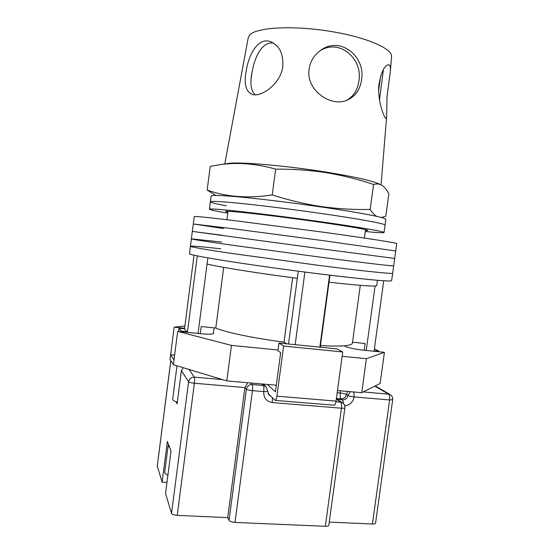 <?xml version="1.0" encoding="UTF-8"?>
<svg xmlns="http://www.w3.org/2000/svg" width="554" height="554" viewBox="0 0 554 554"><rect width="100%" height="100%" fill="white"/><g stroke="black" fill="none" stroke-linecap="round" stroke-linejoin="round"><path stroke-width="0.83" d="M320.101 265.567C364.525 271.231 393.423 274.182 392.654 273.24L391.63 280.643C392.35 281.951 363.41 279.389 318.979 273.842C287.761 269.957 252.458 265.034 227.562 261.121C202.362 257.104 189.662 254.618 189.468 253.67L190.424 246.253C190.652 246.925 203.387 249.175 228.622 252.991L320.101 265.567C364.525 271.231 393.423 274.182 392.654 273.24L393.679 265.83C394.496 266.405 365.647 263.06 321.216 257.278C365.647 263.06 394.496 266.405 393.679 265.83L394.697 258.42L322.331 248.981L394.697 258.42L395.722 250.997L323.453 240.685L395.722 250.997L396.747 243.573C397.724 243.054 369.006 238.511 324.568 232.375L232.874 220.423C207.501 217.397 194.62 216.108 194.246 216.559L193.291 223.989L231.807 228.58L323.453 240.685L231.807 228.58L193.291 223.989L192.335 231.413L322.331 248.981L192.335 231.413L191.379 238.836C191.649 239.231 204.412 241.239 229.681 244.861L321.216 257.278L229.681 244.861C204.412 241.239 191.649 239.231 191.379 238.836L190.424 246.253C190.652 246.925 203.387 249.175 228.622 252.991L320.101 265.567M220.769 248.808C201.552 246.641 191.442 245.789 190.424 246.253M221.648 242.05L191.379 238.836M222.528 235.277L192.335 231.413M223.407 228.504L193.291 223.989M295.157 344.678L304.894 272.062M197.286 255.886L187.474 331.894C185.542 330.696 184.572 329.623 184.551 328.674L194.032 255.186M374.359 348.937L378.68 351.035L374.102 350.814L383.756 280.746M319.838 347.164L329.575 275.144M364.227 350.273L365.155 343.508L352.524 342.199M360.294 285.345L352.379 343.251C351.672 345.862 341.029 346.652 320.441 345.613M286.757 343.833L284.036 342.123C254.12 338.335 225.637 332.345 215.79 328.051L201.206 326.541L200.278 333.674M187.474 331.894L181.255 331.001L178.984 328.356L178.582 331.479M178.984 328.356L184.551 328.674M377.468 280.282L376.741 285.594C375.937 286.771 360.031 285.642 329.021 282.208L329.969 275.193M378.68 351.035L378.583 351.728M366.229 350.474L375.086 286.009M320.226 347.206L329.021 282.208M288.53 344.006L297.318 278.33C257.098 273.136 218.082 266.876 207.051 264.029L207.847 257.866M297.318 278.33L298.267 271.197M181.255 331.001L181.158 331.735M198.055 333.446L207.051 264.029M223.698 267.374L215.79 328.051M292.644 277.72L284.036 342.123M226.364 205.804C215.949 203.872 210.624 202.535 210.375 201.801C210.839 200.867 222.036 201.518 243.968 203.754C265.567 206.005 295.85 209.821 322.615 213.685C360.848 219.183 385.972 223.92 385.051 225.104L384.033 232.514C383.541 233.012 377.295 232.68 365.308 231.503M227.756 213.145C215.88 211.143 209.765 209.828 209.419 209.211C209.848 208.526 221.018 209.384 242.915 211.787C264.487 214.197 294.749 218.061 321.521 221.849C359.747 227.251 384.905 231.648 384.033 232.514M227.874 212.258L225.623 211.462C224.993 210.388 257.319 213.726 296.972 219.017C336.624 224.308 368.694 229.564 367.808 230.436L365.425 230.609M210.375 201.801L211.129 196.005C211.614 194.883 222.84 195.368 244.792 197.473C266.412 199.606 296.709 203.38 323.481 207.3C361.707 212.874 386.803 217.881 385.847 219.315L385.051 225.104C385.972 223.92 360.848 219.183 322.615 213.685C295.85 209.821 265.567 206.005 243.968 203.754C222.036 201.518 210.839 200.867 210.375 201.801L209.419 209.211M278.06 349.989L231.461 345.398L177.668 331.382L200.319 333.674C208.463 334.415 212.888 334.325 213.602 333.404L213.408 333.051M344.775 345.738L344.74 345.834C344.207 346.894 355.052 349.387 364.31 350.28L384.428 352.316L366.402 358.694L342.157 356.305M184.904 325.967L174.171 327.158L170.632 354.705L173.991 359.961L173.374 364.719L170.043 359.29L170.632 354.705L174.614 355.079M184.614 328.224L174.171 327.158M366.402 358.694L361.734 392.668L380.113 383.486L384.428 352.316M361.734 392.668L337.49 390.556M276.314 385.217L226.801 380.903L173.374 364.719M231.461 345.398L226.801 380.903M177.668 331.382L173.991 359.961M267.298 384.434L275.428 391.851L280.663 352.669L277.956 350.793L278.987 343.051L336.887 348.882L342.753 351.963L283.606 346.049L278.987 343.051M283.606 346.049L276.917 396.158L336.049 401.11C335.634 403.714 334.99 405.085 334.117 405.223L275.255 400.383C275.954 400.223 276.508 398.818 276.917 396.158M342.753 351.963L336.049 401.11M267.928 393.485L275.255 400.383M263.898 384.137L263.836 384.614M177.322 402.204C174.171 401.172 172.619 400.182 172.675 399.24L176.982 365.813M168.603 444.779L168.132 445.589L164.718 472.07C164.621 473.137 165.681 474.196 167.89 475.263M168.132 445.589L169.69 447.639M325.33 526.286L341.458 408.208C343.57 408.353 344.713 408.222 344.886 407.813L328.82 525.268C328.605 525.995 327.442 526.335 325.33 526.286L234.986 522.429C231.877 522.18 229.896 521.487 229.051 520.351L246.392 389.143L244.903 387.571L227.722 517.609L177.225 515.372C174.074 515.123 172.183 514.444 171.539 513.329L165.542 493.489L171.013 451.115L167.35 441.483L162.114 482.153L157.253 465.969L170.805 360.536M176.061 401.768L177.114 403.838L181.4 370.619L183.277 367.718M372.426 524.001L389.635 399.96L392.71 399.669L375.564 523.108C375.377 523.752 374.331 524.049 372.426 524.001L329.256 522.097M162.114 482.153L166.969 482.416M229.051 520.351L227.722 517.609M335.946 401.761L340.599 402.149L336.832 399.427L342.732 402.903M171.539 513.329L188.568 381.782C189.274 382.426 191.213 382.911 194.371 383.243L244.903 387.571L247.721 382.724M255.165 94.803C250.907 90.814 249.861 83.384 252.015 72.498C254.515 57.194 262.118 41.287 273.441 43.053M246.274 70.635C243.712 83.682 245.734 91.618 252.333 94.436C261.384 97.359 279.909 84.353 282.678 67.491C283.731 54.278 279.708 45.677 270.608 41.682C258.441 37.042 248.829 53.897 246.274 70.635M383.416 69.52L379.497 99.969M378.791 85.676C377.53 101.846 384.524 118.487 386 118.39L386.63 116.846L387.011 96.825L390.328 71.611C390.715 67.332 390.154 65.06 388.645 64.783C384.372 65.268 381.083 72.235 378.791 85.676M319.679 51.037C339.304 37.901 362.905 58.814 358.957 80.725C357.697 90.018 353.514 96.583 346.389 100.433M309.028 69.451C305.912 89.824 330.468 107.58 347.129 100.156C355.37 96.493 360.197 89.596 361.596 79.451C365.633 56.979 340.807 35.982 321.195 49.957C314.298 54.694 310.24 61.189 309.028 69.451M376.623 216.344C374.456 215.021 372.302 212.715 370.162 209.426C354.027 209.821 337.774 208.865 321.396 206.573C305.102 204.107 288.71 200.229 272.229 194.939C247.95 198.623 226.261 196.989 207.161 190.029L210.215 166.394L216.081 165.321C234.965 161.941 254.819 163.222 275.636 169.157C292.865 168.991 309.638 170.154 325.96 172.647C342.31 175.334 358.182 179.267 373.576 184.468C376.381 183.665 378.922 183.81 381.207 184.904C384.137 186.511 386.685 189.503 388.86 193.893L385.792 216.185L381.477 217.507M380.501 184.593L378.791 183.831C371.492 180.535 353.674 176.588 325.33 171.982C283.544 165.293 236.226 161.456 227.244 163.61L219.467 164.801M390.328 71.611L391.553 56.695C392.8 48.593 365.363 36.723 328.259 31.024C291.189 25.255 255.969 27.548 249.646 35.013L248.261 37.575L224.779 163.991M207.161 190.029L215.783 195.403M373.576 184.468L370.162 209.426M275.636 169.157L272.229 194.939M188.99 369.449L194.343 377.136C191.206 377.17 189.281 378.721 188.568 381.782L181.4 370.619M170.833 360.585L157.267 466.129M177.225 515.372L194.371 383.243C194.731 380.079 194.717 378.043 194.343 377.136L222.507 379.601M250.533 382.973L252.07 384.504L263.282 385.473L261.647 383.943M363.244 391.92L388.534 394.129L374.829 386.131M392.71 399.669C392.897 397.557 392.107 395.902 390.335 394.718L388.534 394.129C389.566 395.044 389.933 396.983 389.635 399.96L354.131 396.92C353.009 402.169 349.893 405.154 344.782 405.874M344.886 407.813C345.08 405.847 344.408 404.247 342.878 403.007L340.599 402.149C341.486 403.118 341.776 405.133 341.458 408.208L272.319 402.564C266.377 401.463 263.503 397.807 263.718 391.595L252.437 390.639L234.986 522.429M336.832 399.427L342.642 399.912L341.132 398.845L336.41 398.451M267.693 391.2L266.176 386.796L263.282 385.473C263.912 386.408 264.057 388.451 263.718 391.595C266.149 391.775 267.471 391.636 267.693 391.2L268.905 395.044L270.74 396.179M337.192 392.738L340.301 393.008C339.99 395.965 340.267 397.911 341.132 398.845C343.972 398.79 345.724 397.322 346.402 394.427L347.933 395.473L350.44 391.685M343.639 403.714L342.642 399.912C345.488 399.856 347.254 398.374 347.933 395.473C349.152 396.131 351.222 396.616 354.131 396.92L353.84 391.983M340.433 390.812L340.301 393.008C343.168 393.305 345.197 393.783 346.402 394.427L347.87 391.463M272.319 402.564L272.339 397.717M252.437 390.639C252.783 387.481 252.659 385.439 252.07 384.504C248.995 384.545 247.105 386.096 246.392 389.143C247.306 389.815 249.321 390.314 252.437 390.639M365.564 229.64L364.407 238.061M227.999 211.282L226.905 219.709M344.92 346.16L344.983 345.717M213.325 333.702L214.086 327.871M263.261 384.081L266.01 386.644M375.238 385.923L390.196 394.642M378.638 90.648L380.653 75.856M251.211 78.391L251.876 73.322M381.54 217.528L381.886 217.466M386.63 116.846L381.069 184.835"/></g></svg>
